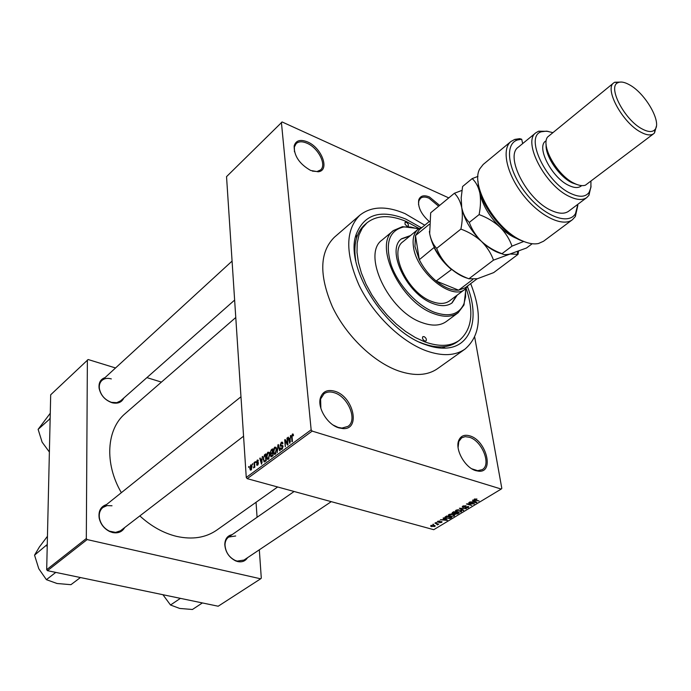 <?xml version="1.0" encoding="UTF-8"?>
<svg xmlns="http://www.w3.org/2000/svg" width="691" height="691" viewBox="0 0 691 691"><rect width="100%" height="100%" fill="white"/><g stroke="black" fill="none" stroke-linecap="round" stroke-linejoin="round"><path stroke-width="1.04" d="M429.275 221.526C421.147 214.253 417.649 207.024 418.755 199.846C420.378 195.683 423.963 194.732 429.526 197.013L439.649 205.417M438.664 206.229L429.042 198.231C425.423 196.659 422.581 196.685 420.508 198.3L418.841 200.926L418.521 204.484M475.779 470.64C465.026 467.781 454.695 449.262 458.789 440.331C460.819 435.796 464.525 434.319 469.906 435.9C486.265 440.409 494.635 472.92 478.699 471.193L475.779 470.64M471.832 468.818L477.68 470.683L482.249 469.63C491.638 464.672 481.973 440.72 469.353 437.256L465.181 436.66L461.692 437.792L458.824 441.471L458.09 447.509M338.884 427.876C327.569 424.766 317.169 407.811 320.425 397.878C322.697 391.417 327.517 389.214 334.876 391.279C353.421 396.444 360.996 429.992 342.961 428.593L338.884 427.876M333.148 425.051L338.08 427.392L341.941 428.083L347.944 426.399C357.843 420.223 348.143 396.625 334.297 392.738C330.212 391.443 326.783 391.788 324.01 393.775L320.615 399.001L320.866 408.295M310.682 170.461C299.436 164.026 293.934 155.838 294.167 145.887C295.886 140.385 300.343 139.072 307.564 141.94C321.902 147.779 330.194 170.72 318.162 171.791L310.682 170.461M312.401 171.126L317.083 171.523L320.581 169.926C326.895 164.847 318.231 147.865 307.046 143.244C302.356 141.232 298.737 141.344 296.18 143.573L294.366 147.002L294.452 151.752M123.81 398.016C121.754 402.309 117.988 403.924 112.521 402.844L111.899 402.68C104.972 400.132 100.713 395.338 99.107 388.299C98.528 382.797 100.497 379.238 105.023 377.614M111.329 378.918C107.511 377.839 104.367 378.366 101.905 380.473C99.78 382.52 98.951 385.293 99.426 388.808C100.929 395.433 104.937 399.942 111.45 402.335L116.805 402.672L120.64 400.823M247.508 557.706C245.34 561.135 242.083 562.422 237.73 561.567L235.752 560.937C229.023 557.525 225.361 552.04 224.782 544.456C225.033 538.894 227.486 535.62 232.133 534.644M235.7 535.974L228.661 537.062C226.294 538.799 225.076 541.442 225.016 545.009C225.56 552.144 228.997 557.309 235.329 560.505L237.194 561.101L243.992 560.064L331.265 501.657M124.674 527.587C122.117 531.923 118.101 533.573 112.616 532.545L109.757 531.569C104.116 528.727 100.584 524.227 99.167 518.077C98.269 510.986 100.739 506.468 106.578 504.534M112.002 505.769L107.079 505.587L102.907 507.47C99.875 510.079 98.735 513.75 99.495 518.466C100.834 524.253 104.151 528.485 109.454 531.154L115.587 532.39L120.433 530.818L243.56 436.211M467.479 286.73C479.986 318.499 471.141 347.158 445.505 348.117C439.312 348.428 432.592 347.253 425.328 344.584C384.524 331.188 344.265 266.311 356.167 234.413C364.148 214.227 380.715 209.123 405.859 219.099L421.009 227.581M419.187 228.531L406.23 221.465C389.957 214.633 376.863 215.1 366.93 222.865L364.978 224.54C361.099 227.866 358.309 232.331 356.599 237.946C354.638 244.562 354.379 252.25 355.813 260.999M419.584 342.166L422.814 343.462C429.776 346.027 436.237 347.158 442.18 346.856C448.036 346.528 453.037 344.878 457.183 341.898L459.265 340.387C471.901 329.702 474.181 312.332 466.131 288.285M424.775 225.214L405.012 213.614C386.321 205.685 371.274 206.212 359.856 215.203C345.37 229.775 345.077 253.053 358.957 285.038C373.131 314.543 400.996 341.596 426.295 350.829C442.318 356.444 455.239 355.856 465.034 349.076C480.642 335.55 482.517 313.74 470.675 283.638M359.856 215.203L334.323 237.289C319.605 252.025 318.957 275.156 332.354 306.7C346.079 335.774 373.52 362.188 398.698 370.981C414.652 376.31 427.599 375.541 437.533 368.666L465.034 349.076M139.841 515.927C151.26 526.369 163.534 533.193 176.654 536.397C192.357 539.852 205.737 537.753 216.793 530.101L277.644 486.982M474.691 337.113L501.813 488.364L501.225 489.055L312.168 431.098L247.231 478.664L246.264 477.446L311.149 429.819L312.168 431.098M250.747 464.896L251.55 464.905L252.042 466.615L251.101 470.001L250.306 470.001L249.805 468.325L250.747 464.896L251.749 465.173M254.063 462.529L254.469 462.227L254.815 467.168L254.409 467.47L254.357 466.675L253.528 467.928L254.236 466.149L254.063 462.529L254.504 462.65M257.242 460.085L257.993 460.025L258.348 460.94L257.942 461.329L257.259 460.811L256.888 462.331L258.184 462.365L258.443 463.1L257.622 465.19L256.862 465.259L256.577 464.473L257.553 464.499L258.037 463.506L256.637 463.246L256.37 462.409L257.242 460.085L258.192 460.353M264.515 454.782L265.724 453.892L266.234 460.716L264.42 461.925L263.219 459.377L264.515 454.782L265.335 455.015M271.235 449.806L272.522 448.848L273.057 455.697L270.846 456.777L270.82 454.004L270.129 452.743L271.235 449.806L272.055 450.04M277.937 444.84L278.343 444.538L280.157 450.48L279.717 450.8L278.231 445.47L277.169 452.674L277.937 444.84L278.49 445.004M286.955 438.154L287.378 437.835L287.966 444.736L287.508 445.073L285.245 440.867L285.288 446.706L284.709 439.822L285.158 439.485L287.421 443.665L286.955 438.154L287.413 438.293M293.088 434.034L293.485 435.503L293.062 435.909L292.423 434.864L291.999 435.727L292.44 441.445L292.008 441.756L291.602 437.066L292.371 434.043L293.088 434.034M448.77 197.902L282.127 121.961L226.536 176.646L246.264 477.446M281.401 122.333L311.149 429.819M290.531 435.503L289.823 443.372L287.862 437.481L288.311 437.144L288.855 438.932L290.332 437.835L290.937 435.624M281.306 442.249L282.446 442.197L282.895 443.527L282.481 443.933L282.17 443.043L281.332 443.078L280.762 445.436L282.671 445.496L283.008 446.472L281.963 449.245L280.926 449.297L280.52 448.122L280.935 447.725L281.211 448.511L281.885 448.45L282.584 446.757L282.394 446.153L280.486 446.187L280.149 445.211L281.306 442.249L282.714 442.663M276.003 447.31L276.607 449.357L275.277 454.168L274.12 454.142L273.386 451.819L273.61 449.055L274.716 447.129L276.003 447.31M269.162 452.372L269.758 454.419L268.428 459.204L267.296 459.187L266.571 456.855L266.795 454.099L267.892 452.19L269.162 452.372M262.304 456.431L261.552 464.162L259.756 458.314L260.179 458.003L260.68 459.765L262.096 458.72L262.692 456.535M255.221 461.674L255.29 462.642L255.221 461.674L255.661 461.795M252.457 463.73L252.517 464.697L252.457 463.73L252.889 463.851M248.665 466.537L248.725 467.505L248.665 466.537L249.088 466.658M433.542 524.573L432.791 524.365L433.482 524.184M436.453 523.89L434.898 523.087L438.707 524.141L437.248 524.901L436.401 523.502M436.436 522.819L435.684 522.603L436.375 522.422M437.939 522.275L437.394 521.99L437.731 521.308L439.994 521.023L438.249 521.48L438.267 521.99L442.033 521.748L441.696 522.396L439.623 522.69L441.394 521.878L437.939 522.275L437.792 521.273M444.278 518.794L443.078 518.129L443.527 517.853L447.466 520.116L447.017 520.383L440.417 519.736L442.801 519.684L444.278 518.794L444.192 518.233M448.856 514.562L450.921 514.044L454.6 515.011L454.237 516.091L449.884 516.332L448.424 515.538L448.856 514.562M455.974 510.252L458.047 509.725L461.726 510.692L461.355 511.798L456.984 512.04L455.533 511.236L455.974 510.252M474.346 499.109L476.954 499.014L474.795 499.662L479.113 501.027L475.097 500.241L474.061 499.766L474.346 499.109M501.225 489.055L433.749 529.695L247.231 478.664M473.68 500.992L472.489 500.293L472.955 500.008L476.868 502.383L476.401 502.668L469.725 501.977L472.143 501.925L473.68 500.992L473.585 500.388M472.981 503.791L468.774 502.547L474.475 503.825L467.919 504.007L471.694 505.501L466.434 503.964L472.912 503.368M462.987 507.358L462.374 507.03L462.832 506.088L466.062 505.726L463.411 506.296L463.419 507.09L468.705 506.745L468.299 507.609L465.414 507.954L467.988 506.866L462.987 507.358L462.789 506.114M463.264 510.589L459.385 508.239L466.365 508.714L460.241 508.274L463.721 510.312L463.264 510.589L463.169 509.984M452.622 513.715L451.905 513.335L453.745 511.66L458.988 513.163L455.136 514.32L454.505 513.724L452.622 513.715L452.432 512.454M446.421 518.449L444.909 517.714L446.654 515.961L451.897 517.447L449.91 518.552L446.36 518.034M431.789 526.68L430.666 526.153L430.951 525.419L435.166 525.765L434.889 526.507L431.728 526.274M115.544 367.966L88.146 359.527L50.693 394.786L46.686 569.669L86.315 538.539L87.135 539.576L47.472 570.671L46.686 569.669M87.377 360.011L86.315 538.539M87.135 539.576L260.645 578.808L218.183 606.223L47.472 570.671M256.041 502.297L257.078 517.283M259.324 549.803L261.293 578.168L260.645 578.808M161.444 382.097L146.898 377.614M235.769 317.506L125.226 413.564C106.578 429.007 104.168 463.419 121.357 492.674M474.726 498.928L474.812 499.412M476.289 502.037L476.401 502.668M475.261 501.968L474.147 501.269L472.912 502.012L476.056 502.383L475.158 501.346M474.052 500.673L474.147 501.269M475.961 501.839L476.056 502.383M472.825 501.511L472.912 502.012M473.922 503.67L474 504.11M463.333 505.838L463.411 506.296M468.109 506.434L468.299 507.609M461.113 510.286L461.355 511.798M456.915 511.599L456.984 512.04M455.455 510.77L455.533 511.236M460.742 511.625L461.035 510.813L459.835 510.252L456.587 510.424L456.319 511.236L458.807 512.005L460.742 511.625M456.518 509.993L456.587 510.424M457.563 513.482L457.641 513.974M454.946 513.119L455.136 514.32M457.943 513.249L456.38 512.8L455.136 513.862L457.192 513.707L457.883 512.843M455.075 513.042L455.162 513.586M455.766 512.627L453.927 512.1L452.622 513.232L454.911 513.145L455.706 512.221M452.536 512.394L452.622 512.947M452.925 512.152L453.002 512.653M454.004 514.605L454.237 516.091M449.815 515.901L449.884 516.332M448.355 515.071L448.424 515.538M453.624 515.918L453.909 515.123L452.709 514.562L449.478 514.735L449.202 515.529L451.698 516.298L453.624 515.918M449.409 514.303L449.478 514.735M450.852 517.533L446.835 516.393L445.609 517.611L449.375 518.328L450.791 517.136M445.989 516.358L446.066 516.859M446.93 519.805L447.017 520.383M445.868 519.718L444.745 519.053L443.562 519.77L446.662 520.116L445.781 519.148M444.667 518.509L444.745 519.053M446.585 519.606L446.662 520.116M443.484 519.269L443.562 519.77M441.566 521.515L441.696 522.396M437.083 523.692L437.153 524.149M434.743 525.48L434.889 526.507M434.363 526.352L433.672 525.505L431.348 526.032L434.363 526.352M293.243 434.311L292.371 434.043M288.467 437.662L287.862 437.481M289.684 439.174L288.855 438.932M290.039 441.048L290.263 438.75L289.071 439.631L289.952 442.508L290.436 441.169M286.039 441.1L285.245 440.867M285.469 440.046L284.709 439.822M287.888 443.803L287.421 443.665M281.073 448.286L280.52 448.122M282.524 448.64L281.885 448.45M283.025 446.887L282.584 446.757M282.999 446.334L282.394 446.153M280.71 445.375L280.149 445.211M278.672 445.6L278.231 445.47M273.852 451.957L273.386 451.819M276.158 447.552L274.716 447.129M275.208 453.365L276.184 449.651L275.666 447.967L274.785 447.923L273.809 451.534L274.344 453.331L275.839 453.546M276.633 449.781L276.184 449.651M271.062 455.939L270.483 455.775M273.031 455.334L272.418 453.158L270.82 454.004M270.63 452.89L270.129 452.743M272.867 453.287L272.418 453.158M271.209 454.117L271.088 455.974L272.582 455.205M272.358 452.355L272.168 449.953L270.863 451.016L270.544 452.432L270.768 453.123L272.807 452.484M272.617 450.091L272.168 449.953M272.358 453.201L271.537 452.959M267.028 456.993L266.571 456.855M269.3 452.596L267.892 452.19M268.367 458.401L269.335 454.713L268.825 453.02L267.961 452.985L266.985 456.57L267.521 458.383L268.989 458.582M269.775 454.842L269.335 454.713M263.668 459.506L263.219 459.377M265.767 460.223L265.37 454.989L263.668 457.295L263.634 459.083L264.143 460.923L266.208 460.353M265.819 455.119L265.37 454.989M265.862 460.992L265.033 460.759M265.404 461.329L264.437 461.061M260.317 458.478L259.756 458.314M261.5 459.999L260.68 459.765M261.777 461.89L262.019 459.619L260.878 460.465L261.682 463.315L262.165 461.994M258.391 462.771L256.983 462.374M257.959 464.862L256.577 464.473M258.106 464.646L257.553 464.499M258.425 462.987L256.37 462.409M254.789 466.796L254.357 466.675M254.236 467.315L253.597 467.142M254.754 466.295L254.236 466.149M254.677 465.207L254.245 465.086M250.254 468.455L249.805 468.325M251.058 469.293L251.645 466.917L251.282 465.613L250.79 465.604L250.202 467.98L250.565 469.275L251.576 469.431M424.775 341.026L426.019 340.957C426.831 339.428 426.183 337.977 424.084 336.603L422.832 336.672C422.028 338.201 422.676 339.661 424.775 341.026M406.964 226.207L408.416 226L408.277 224.195L406.671 222.416L405.047 222.277L405.03 224.264L406.964 226.207M410.454 235.571L401.687 238.697C385.543 249.486 406.852 294.496 432.92 303.539C440.901 306.554 447.293 306.329 452.113 302.874L457.226 295.092M451.759 303.133L456.526 295.618M418.504 228.997L410.722 227.011L403.613 226.985C389.024 230.578 384.861 243.249 391.149 264.981C398.111 284.994 416.941 305.543 434.328 312.246C449.133 317.376 459.005 314.552 463.955 303.772L465.604 296.871L465.518 288.829M465.691 290.738L463.989 304.973L458.116 312.773C452 317.126 443.881 317.411 433.767 313.654C400.296 302.235 372.872 244.364 393.49 230.518L402.464 226.657L416.69 228.375M393.49 230.518L382.183 239.941C361.453 253.908 388.497 311.425 421.907 322.567C432.005 326.256 440.132 325.91 446.291 321.531L458.116 312.773M366.93 222.865L362.265 228.185L358.983 234.992L357.195 243.12L356.997 252.362L358.413 262.459L361.428 273.135L365.962 284.079L371.905 294.962L379.074 305.448L387.271 315.226L396.228 324.001L405.677 331.507L415.334 337.536L424.913 341.915C439.13 346.96 450.584 346.45 459.265 340.387M468.325 285.409L465.069 289.192L449.573 300.853C445.108 304.066 439.191 304.273 431.806 301.475C407.75 293.105 388.126 251.61 403.052 241.643L418.046 229.352L422.495 227.071M409.78 236.123L401.359 238.982M429.439 221.388L419.42 229.593L415.481 235.605L414.963 246.566L419.307 259.704C423.453 267.987 429.076 275.096 436.159 281.03C444.322 287.56 451.81 290.617 458.617 290.185L465.155 287.801L477.101 278.793M465.069 289.192C452.061 301.172 416.379 272.237 413.46 246.791C412.32 238.766 413.857 232.953 418.046 229.352M429.223 224.376L415.481 235.605L419.307 259.704L434.285 247.318M451.733 269.395L436.159 281.03L458.617 290.185L472.799 279.475M451.258 269.352C444.123 263.331 438.448 256.145 434.224 247.801M180.411 598.354L170.513 605.014L163.016 594.83M202.403 602.932L192.435 609.488L179.729 608.451L170.513 605.014M50.167 417.96L49.493 418.988L50.123 419.843M50.27 413.253L38.117 429.361L49.493 419.221M49.381 452.026L42.116 442.145L38.117 429.361M47.264 544.456L34.55 555.158L39.352 547.03L47.446 536.294M46.409 545.57L47.213 546.572M55.772 572.398L46.401 579.671L38.782 568.728L34.55 555.158M80.432 577.529L70.94 584.681L57.033 583.498L46.401 579.671M46.565 545.337L46.547 545.864M525.825 242.23L520.34 240.235C500.163 231.796 477.904 200.77 478.051 181.422M510.943 141.5L483.199 164.458L479.856 168.742C469.837 185.128 496.078 230.163 522.301 240.822C528.563 243.603 533.988 244.484 538.574 243.482L543.532 241.245L572.407 219.721C562.681 227.348 539.706 216.188 523.242 195.087C506.641 174.097 501.234 149.144 510.943 141.5L514.795 139.392L519.71 138.666L521.696 139.245L522.664 143.598M552.515 132.542L546.529 131.143L541.537 131.739C524.106 135.894 545.709 182.381 570.792 193.489C579.499 197.522 585.614 197.134 589.121 192.314L590.883 187.598L590.943 181.448M591.064 186.112L588.957 195.259L586.84 197.522C582.789 200.407 577.028 200.088 569.548 196.564C545.216 185.819 522.197 141.465 535.931 132.724L538.635 131.204L548.015 131.325M546.149 144.574C544.879 155.691 559.252 176.879 572.191 182.873L577.745 184.791M613.772 82.86L547.557 137.043C540.552 146.06 557.585 175.773 574.307 183.365C578.747 185.534 582.444 186.147 585.389 185.205L653.712 133.691C650.853 135.721 646.595 135.229 640.928 132.214C622.712 123.041 604.072 88.828 613.772 82.86L614.714 82.246L621.572 82.056M642.233 129.001C648.106 132.111 652.304 132.344 654.826 129.692C662.203 122.67 645.532 93.389 629.51 84.838C624.604 82.074 620.734 81.365 617.918 82.713C607.216 86.66 624.586 120.087 642.233 129.001M656.338 126.298L654.532 132.914L653.712 133.691M545.588 141.111C536.043 147.183 551.971 177.881 568.84 185.447C574.091 187.952 578.142 188.194 580.976 186.147L581.684 185.611M535.931 132.724L518.362 147.123C504.447 156.054 527 200.036 551.314 210.453C558.786 213.882 564.573 214.124 568.693 211.187L586.84 197.522M577.84 205.357L575.361 216.482L572.407 219.721M521.696 139.245L517.611 139.936C504.188 143.909 507.807 170.47 525.765 193.109C543.515 215.912 568.46 225.715 575.491 213.614L577.875 204.268M460.897 229.092C468.671 231.926 475.529 236.028 481.463 241.392C487.06 247.041 491.068 253.295 493.486 260.144L510.157 254.012L518.051 254.34L493.659 272.625L477.351 278.732L468.895 278.784C461.312 275.994 454.609 271.986 448.779 266.778C443.268 261.302 439.226 255.169 436.669 248.371C433.214 244.735 430.882 239.829 429.672 233.653L430.683 212.802L454.376 193.281C457.926 196.659 460.379 201.452 461.743 207.671C462.745 214.106 462.46 221.25 460.897 229.092L436.669 248.371M493.486 260.144L468.895 278.784M518.051 254.34L518.526 251.308M461.933 190.396L454.376 193.281M461.251 203.871L461.743 207.671C464.309 219.634 470.882 230.872 481.463 241.392C488.589 248.078 495.516 252.232 502.262 253.847M429.37 231.407L429.672 233.653C431.996 245.495 438.362 256.534 448.779 266.778C455.153 272.712 461.493 276.564 467.772 278.335M532.2 243.733L526.499 248.009L509.656 254.124C505.803 254.893 503.247 254.746 502.012 253.683C494.238 250.842 487.388 246.747 481.463 241.392C475.866 235.761 471.806 229.429 469.293 222.407C465.604 218.814 463.091 213.899 461.743 207.671L461.182 197.92L462.581 186.518L472.169 178.615C475.849 181.966 478.405 186.76 479.848 193.005C482.551 205.028 489.245 216.378 499.921 227.063C505.708 232.573 511.47 236.443 517.196 238.671M479.468 190.656L479.848 193.005C480.919 199.474 480.668 206.669 479.105 214.599C486.991 217.458 493.927 221.612 499.921 227.063C505.562 232.807 509.578 239.164 511.979 246.134L523.787 241.461M477.956 176.386L472.169 178.615M511.979 246.134L502.012 253.683M479.105 214.599L469.293 222.407M475.019 499.792L475.097 500.241M455.49 512.791L455.568 513.292M450.61 517.671L450.687 518.172M292.068 437.204L291.602 437.066M282.835 445.73L281.729 445.41M278.965 446.567L278.482 446.429M272.686 455.974L271.857 455.74M258.339 462.616L257.328 462.331M418.841 200.926L418.755 199.846M458.824 441.471L458.789 440.331M320.615 399.001L320.425 397.878M294.366 147.002L294.167 145.887M99.426 388.808L99.107 388.299M235.329 560.505L235.752 560.937M225.016 545.009L224.782 544.456M356.599 237.946L356.167 234.413M442.18 346.856L445.505 348.117M112.037 402.49L112.521 402.844M474.76 499.481L474.674 498.945M463.022 506.641L462.927 506.037M467.988 506.866L467.911 506.382M462.374 507.03L462.296 506.572M455.628 511.357L455.516 510.658M461.035 510.813L460.932 510.208M456.241 510.744L456.146 510.148M455.101 513.672L455.015 513.085M452.588 513.007L452.493 512.42M448.511 515.65L448.407 514.959M453.909 515.123L453.814 514.527M449.133 515.054L449.038 514.458M444.909 517.714L444.831 517.205M445.565 517.283L445.47 516.678M438.008 521.696L437.93 521.195M437.282 524.244L437.204 523.726M434.492 525.894L434.414 525.35M431.305 525.739L431.236 525.272M292.785 434.864L293.433 435.062M282.17 443.043L282.861 443.251M281.116 445.548L282.956 446.084M280.926 449.297L281.513 449.47M281.557 448.614L282.369 448.856M280.486 446.187L281.047 446.36M274.12 454.142L274.888 454.367M274.932 453.503L275.709 453.728M275.666 447.967L276.409 448.183M270.846 456.777L271.295 456.898M270.483 453.866L271.235 454.082M271.338 456.043L272.245 456.302M271.079 453.218L271.986 453.477M267.296 459.187L268.048 459.394M268.091 458.539L268.859 458.764M268.825 453.02L269.559 453.227M263.91 461.743L264.489 461.908M257.734 460.776L258.339 460.94M257.354 464.594L258.019 464.784M250.306 470.001L250.824 470.148M250.902 469.37L251.515 469.543M251.282 465.613L251.947 465.803M317.083 171.523L318.162 171.791M341.941 428.083L342.961 428.593M477.68 470.683L478.699 471.193M403.613 226.985L402.464 226.657M463.955 303.772L463.989 304.973M228.661 537.062L294.116 491.491M101.905 380.473L232.072 261.094M118.342 402.853L234.629 300.075M240.969 396.772L102.907 507.47M589.121 192.314L588.957 195.259M654.826 129.692L654.532 132.914M617.918 82.713L614.714 82.246M541.537 131.739L538.635 131.204M517.611 139.936L514.795 139.392M575.491 213.614L575.361 216.482M517.524 251.688L517.499 254.003"/></g></svg>
